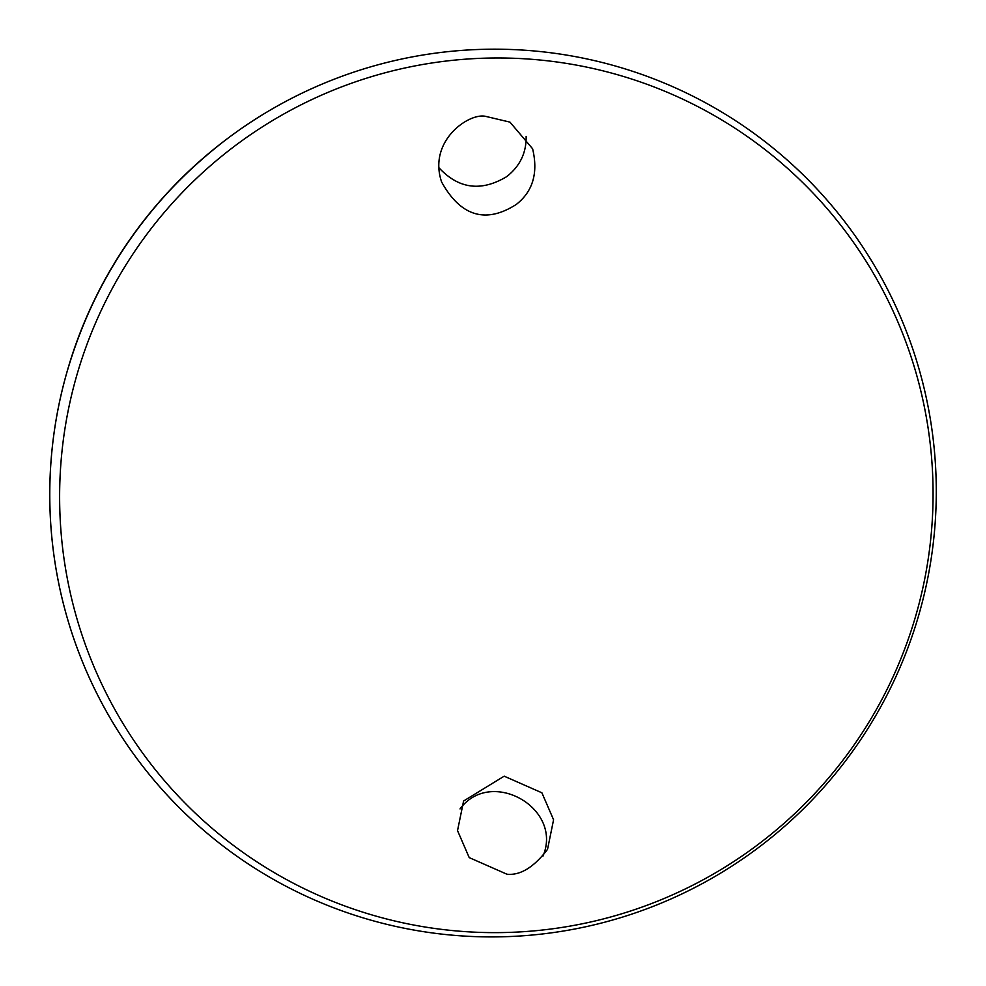 <?xml version="1.0" encoding="UTF-8"?>
<svg xmlns="http://www.w3.org/2000/svg" width="986" height="986" viewBox="0 0 986 986"><rect width="100%" height="100%" fill="white"/><g stroke="black" fill="none" stroke-linecap="round" stroke-linejoin="round"><path stroke-width="1.48" d="M542.99 856.094C563.351 808.138 490.745 767.083 460.018 808.951M438.869 167.669C458.539 188.93 481.119 191.937 506.619 176.679C519.905 166.314 526.413 152.892 526.142 136.388M742.704 125.444A444.39 442.739 124.2 0 0 225.88 139.778A444.39 442.739 124.2 0 0 66.148 374.939A444.39 442.739 124.2 0 0 243.332 860.655M936.108 479.11A444.39 442.739 124.2 0 0 260.748 115.818A444.39 442.739 124.2 0 0 282.218 884.232A444.39 442.739 124.2 0 0 936.108 479.11M932.904 481.562A437.833 436.206 124.2 0 0 267.489 123.632A437.833 436.206 124.2 0 0 288.639 880.72A437.833 436.206 124.2 0 0 932.904 481.562M506.927 874.212L469.213 857.598L457.529 830.606L463.593 801.014L504.191 776.179L541.893 792.793L553.577 819.785L547.526 849.377C533.82 867.31 520.3 875.593 506.927 874.212M485.765 116.397L509.959 122.128L532.613 148.787C538.331 172.87 532.908 191.395 516.368 204.373C491.533 220.383 463.901 222.207 441.642 182.04C427.554 140.85 469.324 112.305 485.765 116.397M66.407 374.027C93.855 278.841 146.754 200.947 225.128 140.345A441.592 439.953 124.2 0 0 66.407 374.027L66.148 374.939M225.128 140.345L225.88 139.778"/></g></svg>
